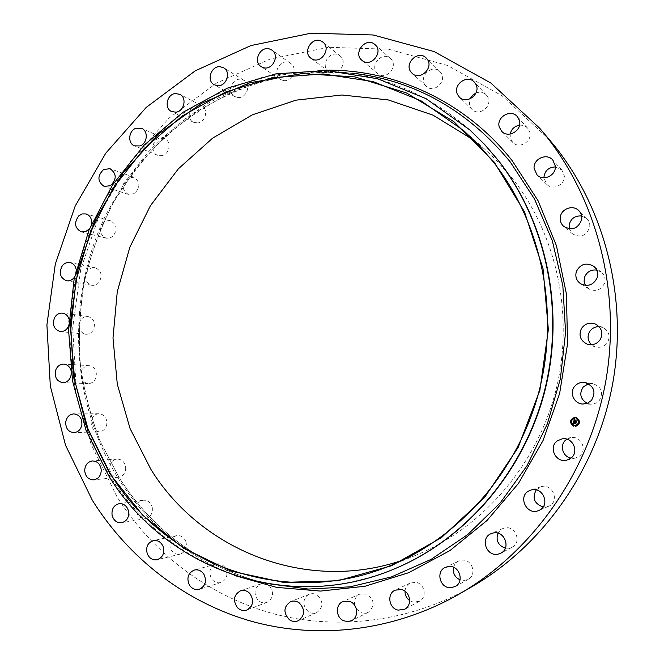 <?xml version="1.0" encoding="UTF-8"?>
<svg xmlns="http://www.w3.org/2000/svg" width="664" height="664" viewBox="0 0 664 664"><rect width="100%" height="100%" fill="white"/><g stroke="black" fill="none" stroke-linecap="round" stroke-linejoin="round"><path stroke-width="0.5" stroke-dasharray="3.32 2.49" d="M566.873 439.186L571.098 437.593C581.357 435.617 587.823 450.649 579.108 456.342L575.53 457.994L570.974 458.085M472.992 586.063C409.97 622.392 336.582 630.883 271.817 613.295C207.077 595.193 152.156 552.406 117.038 496.913L90.985 443.992L76.094 386.846L72.691 327.817L80.767 269.194L99.998 213.26L129.729 162.199L168.988 118.15L216.439 83.133L270.348 58.98L328.597 47.293L388.639 49.244L447.561 65.47L502.191 95.882L549.302 139.515M474.187 140.428L484.695 149.151L495.211 159.07L512.616 178.732C557.586 235.919 574.7 317.84 555.37 392.366C535.806 466.842 481.358 528.718 415.257 555.519L402.442 560.258M536.213 489.916L540.703 486.861C552.348 482.421 560.35 501.611 548.721 506.225L543.102 506.981M497.925 533.209L502.706 528.602L504.491 528.021C515.422 525.05 522.277 542.571 512.002 547.327L509.562 548.198L505.337 548.182M453.537 567.288L454.699 564.533L456.624 562.292L458.6 561.014L462.576 560.109C472.511 559.536 477.034 575.082 468.153 579.398L463.646 580.552L460.052 579.871M405.007 591.234C405.297 587.424 407.057 584.685 410.269 583.009L416.013 582.336C424.811 583.706 427.317 597.567 419.424 601.302L413.232 602.157L409.688 600.63M354.792 605.468C353.804 600.231 355.481 596.43 359.813 594.064L366.968 594.097C374.695 600.065 375.102 606.166 368.188 612.382L365.017 613.254L361.706 612.88L356.344 608.871M317.558 595.309C323.609 601.791 323.318 607.552 316.703 612.59C313.765 613.777 310.918 613.445 308.146 611.594C302.054 604.912 302.452 599.119 309.333 594.214C312.163 593.184 314.902 593.55 317.558 595.309M269.758 586.345C274.232 593.035 273.327 598.372 267.044 602.348C263.633 603.46 260.554 602.68 257.806 599.99C253.316 593.135 254.32 587.781 260.811 583.922C264.123 582.951 267.102 583.756 269.758 586.345M225.337 567.977C228.358 574.609 226.922 579.44 221.029 582.486C217.153 583.432 213.949 582.137 211.426 578.593C208.396 571.82 209.924 566.973 215.991 564.043C219.759 563.23 222.88 564.541 225.337 567.977M185.762 541.251C187.505 547.601 185.646 551.892 180.16 554.116C175.835 554.797 172.623 552.963 170.515 548.597C168.78 542.131 170.723 537.832 176.35 535.707C180.566 535.142 183.704 536.993 185.762 541.251M152.247 507.429C152.903 513.322 150.703 517.032 145.657 518.567C140.909 518.899 137.78 516.501 136.278 511.38C135.647 505.387 137.913 501.669 143.075 500.233C147.715 500.009 150.778 502.407 152.247 507.429M125.712 467.896C125.463 473.2 123.039 476.32 118.441 477.283C113.295 477.167 110.348 474.229 109.61 468.444C109.884 463.057 112.374 459.928 117.072 459.056C122.118 459.264 124.998 462.219 125.712 467.896M106.821 424.122C105.85 428.736 103.293 431.293 99.16 431.774C93.632 431.135 90.96 427.657 91.142 421.349C92.138 416.643 94.753 414.087 98.986 413.689C104.397 414.427 107.012 417.897 106.821 424.122M95.99 377.592C94.495 381.485 91.898 383.477 88.196 383.584C82.344 382.323 80.029 378.347 81.249 371.649C82.776 367.682 85.432 365.681 89.217 365.656C94.96 367.009 97.218 370.985 95.99 377.592M93.416 329.8C91.566 332.954 89.009 334.432 85.747 334.249C79.605 332.274 77.713 327.842 80.087 320.936C81.979 317.716 84.602 316.238 87.939 316.496C93.964 318.562 95.79 322.994 93.416 329.8M99.102 282.25C97.06 284.673 94.62 285.678 91.781 285.279C85.399 282.499 84.013 277.652 87.623 270.738C89.715 268.256 92.221 267.243 95.135 267.725C101.385 270.588 102.712 275.427 99.102 282.25M112.855 236.384L109.602 238.135L106.074 238.168C99.517 234.492 98.695 229.296 103.617 222.589L106.97 220.788L110.589 220.83C117.005 224.59 117.76 229.777 112.855 236.384M134.294 193.631L128.218 194.369C121.57 189.688 121.379 184.218 127.637 177.952L133.912 177.263C140.403 182.027 140.527 187.48 134.294 193.631M162.838 155.376L157.625 155.285C150.695 152.878 151.741 140.477 159.061 138.286L164.489 138.436C171.279 140.992 170.092 153.243 162.838 155.376M197.731 122.931L193.49 122.267C186.152 119.155 188.941 105.684 197.067 104.953L201.532 105.7C208.703 108.971 205.765 122.267 197.731 122.931M237.986 97.525L234.79 96.562C227.047 92.653 231.869 78.227 240.592 79.24L244.02 80.327C251.573 84.411 246.585 98.604 237.986 97.525M282.407 80.269L280.299 79.298C272.132 74.492 279.32 59.279 288.359 62.308L290.707 63.429C298.642 68.433 291.28 83.332 282.407 80.269M329.56 72.077L328.539 71.43C319.923 65.595 329.817 49.841 338.823 55.112L340.092 55.95C348.417 62.001 338.366 77.348 329.56 72.077M377.816 73.621C368.752 66.632 381.675 50.663 390.216 58.357L390.465 58.573C399.18 65.794 386.149 81.257 377.824 73.629L361.946 60.349M425.334 85.266C418.054 76.808 432.33 63.395 439.908 71.637L440.581 72.393C447.802 80.701 433.982 94.072 426.288 86.287L425.334 85.266M476.005 92.96C480.031 91.557 483.483 92.255 486.372 95.06L487.808 97.135C492.929 106.24 478.918 116.972 471.921 109.369L470.187 106.97L469.324 104.206L470.004 98.928M519.522 125.23C522.809 124.923 525.539 125.928 527.722 128.243L529.747 132.003C532.736 141.332 519.148 149.566 512.724 142.387L510.35 138.245L510.184 134.062M555.345 166.913L561.893 170.034L564.334 175.869C565.296 184.791 552.772 190.809 546.771 184.376L543.899 177.786M581.639 215.974L586.951 218.713C589.175 221.029 590.105 223.801 589.732 227.047C586.445 235.903 580.693 238.177 572.476 233.861L569.347 228.864M596.679 270.057L601.161 272.032C604.696 275.07 605.809 278.838 604.489 283.345C600.945 290.135 595.699 291.977 588.744 288.882L585.391 285.396M599.061 326.647L603.136 327.618C608.963 331.145 610.49 336.001 607.718 342.184C604.614 346.641 600.422 348.185 595.135 346.807L591.524 344.724M588.528 383.734L592.562 383.501C601.634 386.772 603.825 392.532 599.119 400.79L596.645 402.791L593.666 403.944L591.109 404.202L587.142 403.347M395.379 568.484C349.206 587.084 303.083 591.325 257.018 581.191C193.631 565.454 144.511 530.295 109.668 475.714C95.898 451.96 85.208 426.827 77.613 400.309C71.845 373.309 69.313 345.961 70.027 318.272L75.555 277.245C82.195 250.336 91.856 224.606 104.555 200.047L127.413 165.759C145.159 144.694 165.187 126.185 187.497 110.241C210.903 95.981 235.77 85.05 262.106 77.447C289.006 71.911 316.288 70.226 343.96 72.393C390.781 78.128 432.878 97.442 470.253 130.327M70.899 370.205L71.322 373.259M68.99 318.911L68.226 326.912M76.227 269.717L74.584 277.004M91.649 223.801L89.515 228.814M575.481 426.446L575.497 426.437C580.477 424.072 580.801 421.134 576.468 417.606L574.709 417.349M574.758 418.312C570.716 420.096 570.418 422.42 573.854 425.284L575.364 425.483M571.081 420.262L571.123 420.818M576.286 417.789L576.319 418.337M573.148 417.947L573.19 418.503M578.867 422.993L578.917 423.541M578.659 419.872L578.701 420.42M573.663 425.466L573.713 426.014M571.297 423.375L571.347 423.931M576.792 425.309L576.85 425.856M575.016 421.856L575.057 421.441M576.153 422.138L576.476 421.25M576.144 421.399L575.182 421.067L575.754 420.428L574.966 420.163M575.082 420.851L574.343 420.594L574.709 419.914M575.024 421.009L574.136 420.694L574.891 419.831L574.418 419.341M573.555 423.657L573.43 422.835M573.713 423.557L573.58 422.885M575.58 423.889L575.871 423.043M575.613 423.175L573.555 422.437L573.978 421.93M574.128 421.939L573.729 421.466M575.829 420.362L575.066 420.046M574.277 421.864L573.887 421.408M574.999 419.797L574.592 419.225M575.713 423.848L576.103 422.868M575.671 423.034L573.796 422.238M576.211 421.242L575.505 420.586M576.203 421.3L576.651 421.142M576.286 422.179L576.742 421.059M265.235 583.258C202.503 567.039 153.84 531.914 119.263 477.881L100.206 441.543C90.304 415.863 83.589 389.32 80.062 361.921C78.377 334.324 79.912 306.892 84.677 279.627C91.225 252.735 100.803 226.997 113.403 202.42L136.128 168.067C153.782 146.943 173.727 128.343 195.971 112.282C219.311 97.882 244.144 86.776 270.456 78.975C297.356 73.214 324.663 71.28 352.401 73.165M234.624 575.514C185.547 555.602 146.877 523.406 118.624 478.935C70.102 401.313 65.703 299.041 105.327 216.032C117.453 192.751 132.003 171.171 148.993 151.284C167.245 132.576 187.414 116.308 209.5 102.48C232.5 90.213 256.694 81.008 282.076 74.858L320.953 70.318M571.098 437.593L562.25 438.838M575.53 457.994L566.857 460.119M484.695 149.151L463.912 130.791M257.018 581.191L265.874 583.374M354.767 73.438L313.225 72.251C285.686 75.107 259.118 81.589 233.504 91.723C208.753 103.75 185.928 118.756 165.021 136.743C145.424 156.181 128.442 177.744 114.059 201.433C101.31 226.067 91.607 251.872 84.942 278.855C80.087 306.228 78.476 333.776 80.12 361.49C83.614 389.013 90.321 415.664 100.247 441.46L119.371 477.947C154.43 532.694 203.823 567.969 267.55 583.789M343.96 72.393L353.041 73.272M415.257 555.519L389.552 565.936M128.218 194.369L104.215 186.459M133.912 177.263L110.091 168.714M512.002 547.327L500.756 553.195M502.706 528.602L491.111 533.657M157.625 155.285L134.535 145.864M164.489 138.436L141.631 128.376M468.153 579.398L455.197 586.544M458.6 561.014L445.295 567.371M193.49 122.267L171.528 111.519M201.532 105.7L179.836 94.313M419.424 601.302L404.625 609.253M410.269 583.009L395.146 590.18M234.79 96.562L214.14 84.71M244.02 80.327L223.685 67.828M368.188 612.382L351.522 620.674M359.813 594.064L342.865 601.584M280.299 79.298L261.126 66.624M290.707 63.429L271.883 50.107M316.703 612.59L298.227 620.765M309.333 594.214L290.624 601.625M328.539 71.43L310.968 58.258M340.092 55.95L322.928 42.139M267.044 602.348L246.9 609.992M260.811 583.922L240.476 590.819M390.465 58.573L375.036 44.654M221.029 582.486L199.391 589.242M215.991 564.043L194.22 570.077M439.908 71.637L426.246 58.034M426.288 86.287L412.112 73.314M180.16 554.116L157.268 559.694M176.35 535.707L153.359 540.571M486.372 95.06L474.403 82.203M471.921 109.369L459.405 97.143M145.657 518.567L121.753 522.726M143.075 500.233L119.113 503.694M527.722 128.243L517.314 116.59M512.724 142.387L501.727 131.364M118.441 477.283L93.773 479.856M117.072 459.056L92.387 460.949M561.893 170.034L552.797 160.007M546.771 184.376L537.076 174.981M99.16 431.774L73.986 432.637M98.986 413.689L73.837 413.879M586.951 218.713L578.825 210.654M572.476 233.861L563.769 226.466M88.196 383.584L62.781 382.671M89.217 365.656L63.852 364.088M601.161 272.032L593.591 266.206M588.744 288.882L580.668 283.785M85.747 334.249L60.324 331.527M87.939 316.496L62.607 313.126M603.136 327.618L595.633 324.156M595.135 346.807L587.291 344.168M91.781 285.279L66.599 280.764M95.135 267.725L70.077 262.562M592.562 383.501L584.602 382.439M591.109 404.202L583.083 404.019M106.074 238.168L81.365 231.91M110.589 220.83L86.038 213.932M540.703 486.861L530.619 490.19M548.564 506.292L538.778 510.458"/><path stroke-width="1" d="M570.974 458.085C562.275 456.732 559.271 444.249 566.467 439.468L566.873 439.186M557.436 440.796L562.25 438.838C572.924 436.779 579.647 452.458 570.575 458.392L566.857 460.119C555.859 463.356 547.966 447.046 557.436 440.796M539.724 128.26L554.125 145.341C605.203 208.894 628.144 298.841 612.565 384.199C596.662 469.506 543.202 545.127 472.992 586.063L460.218 593.5C394.765 631.223 318.728 639.839 251.814 621.388C184.932 602.406 128.376 557.843 92.304 500.224L65.562 445.312L50.323 386.058L46.912 324.87L55.303 264.114L75.156 206.106L105.817 153.118L146.287 107.336L195.224 70.849L250.876 45.584L311.059 33.2L373.16 34.968L434.173 51.584L490.82 83.008L539.724 128.26L544.729 134.311C597.791 200.329 621.678 294.111 605.427 383.161C588.835 472.145 533.134 550.995 460.218 593.5M402.442 560.258C306.004 593.309 201.092 550.257 151.018 469.581L130.061 428.537L117.287 384.116L112.996 337.976L117.254 291.778L129.878 247.132L150.462 205.632L178.359 168.805L212.696 138.104L252.353 114.839L295.953 100.164L341.86 94.993L388.232 99.924L433.052 115.162L474.187 140.428M543.102 506.981C534.304 503.735 532.005 498.041 536.213 489.916M505.337 548.182C498.141 545.426 495.676 540.438 497.925 533.209M460.052 579.871C454.79 577.257 452.616 573.065 453.537 567.288M409.688 600.63C406.534 598.297 404.974 595.168 405.007 591.234M356.344 608.871L354.792 605.468M470.004 98.928L472.403 95.334L476.005 92.96M510.184 134.062C511.38 129.107 514.492 126.16 519.522 125.23M543.899 177.786C544.563 170.922 548.381 167.303 555.345 166.913M569.347 228.864L569.131 225.005C570.783 218.564 574.949 215.551 581.639 215.974M585.391 285.396L584.096 281.312L584.635 277.037C586.934 271.808 590.952 269.484 596.679 270.057M591.524 344.724C587.773 340.906 587.092 336.615 589.483 331.834C591.707 328.381 594.902 326.647 599.061 326.647M587.142 403.347C580.261 399.047 578.991 393.544 583.341 386.846L588.528 383.734M110.29 473.556L88.005 428.919L74.7 380.638L70.674 330.547L75.978 280.498L90.379 232.284L113.419 187.68L144.37 148.379L182.235 115.984L225.735 91.972L273.319 77.63L323.136 73.945L373.06 81.572L420.785 100.654L463.912 130.791L479.4 145.781L493.618 162.298C541.517 223.303 559.777 311.192 539.06 391.187C518.094 471.133 459.87 537.442 389.552 565.936C283.843 609.701 164.938 563.62 110.29 473.556M494.066 161.941L524.502 211.882L543.061 268.862L548.348 329.585L539.865 390.374L518.119 447.511L484.546 497.552L441.402 537.649L391.461 565.778L337.768 580.776L283.395 582.403L231.172 571.164L183.563 548.215L142.627 515.139L109.925 473.855L86.586 426.429L73.33 375.044L70.484 321.874L78.07 269.094L95.749 218.829L122.89 173.163L158.538 134.062L201.408 103.385L249.822 82.784L301.78 73.629L354.908 76.891L406.551 92.993L453.877 121.686L494.066 161.941M497.826 159.949C546.231 221.477 564.956 310.03 544.48 390.913C523.763 471.739 465.522 539.151 394.781 568.733C286.806 614.839 164.506 568.002 108.713 475.806L86.063 430.355L72.584 381.186L68.583 330.207L74.102 279.278L88.918 230.267L112.531 184.965L144.204 145.101L182.924 112.324L227.37 88.138L275.942 73.862L326.738 70.508L377.575 78.734L426.08 98.679L469.772 129.895L484.363 144.254L497.826 159.949M469.772 129.895L484.828 144.669L498.274 160.339C546.605 221.776 565.296 310.196 544.862 390.938C524.17 471.639 466.028 538.944 395.379 568.484L394.781 568.733M110.465 185.679L104.215 186.459C97.384 181.629 97.185 175.96 103.634 169.453L110.091 168.714C116.764 173.636 116.889 179.288 110.465 185.679M492.97 533.059C504.316 529.972 511.438 548.256 500.756 553.195L498.224 554.1C486.421 557.162 479.798 537.973 491.111 533.657L492.97 533.059M139.913 145.947L134.535 145.864C127.405 143.391 128.501 130.542 136.037 128.243L141.631 128.376C148.62 130.999 147.375 143.714 139.913 145.947M449.42 566.433C459.737 565.852 464.426 582.062 455.197 586.544L450.524 587.74C439.883 588.229 435.592 571.397 445.295 567.371L449.42 566.433M175.902 112.191L171.528 111.519C163.975 108.315 166.855 94.338 175.23 93.549L179.836 94.313C187.223 97.674 184.177 111.477 175.902 112.191M401.106 589.499C410.219 590.935 412.817 605.385 404.625 609.253L398.201 610.133C388.863 608.581 386.606 593.707 395.146 590.18L401.106 589.499M217.435 85.697L214.14 84.71C206.155 80.684 211.152 65.703 220.149 66.724L223.685 67.828C231.47 72.036 226.308 86.785 217.435 85.697M350.268 601.642C358.054 604.638 358.909 617.445 351.522 620.674L347.662 621.604L343.711 620.765C335.768 617.644 335.204 604.539 342.865 601.584L350.268 601.642M263.301 67.62L261.126 66.624C252.693 61.669 260.13 45.857 269.459 48.962L271.883 50.107C280.083 55.278 272.464 70.774 263.301 67.62M299.124 602.788C305.374 609.544 305.075 615.536 298.227 620.765C295.189 621.994 292.243 621.637 289.379 619.703C283.088 612.739 283.503 606.713 290.624 601.625C293.554 600.563 296.385 600.945 299.124 602.788M312.022 58.93L310.968 58.258C302.07 52.24 312.312 35.848 321.608 41.276L322.928 42.139C331.535 48.397 321.119 64.375 312.022 58.93M249.722 593.359C254.329 600.322 253.391 605.867 246.9 609.992C243.373 611.146 240.185 610.324 237.347 607.519C232.724 600.38 233.769 594.819 240.476 590.819C243.895 589.815 246.975 590.661 249.722 593.359M361.93 60.341C352.559 53.12 365.947 36.479 374.778 44.43L375.036 44.654C384.058 52.116 370.553 68.243 361.946 60.349L361.93 60.341M203.856 574.177C206.969 581.075 205.483 586.096 199.391 589.242C195.39 590.221 192.087 588.868 189.489 585.183C186.376 578.145 187.945 573.107 194.22 570.077C198.113 569.231 201.325 570.6 203.856 574.177M411.132 72.251C403.596 63.495 418.386 49.493 426.246 58.034L426.935 58.805C434.414 67.421 420.08 81.373 412.112 73.314L411.132 72.251M163.053 546.339C164.855 552.938 162.921 557.386 157.268 559.694C152.803 560.399 149.491 558.482 147.333 553.95C145.549 547.227 147.557 542.77 153.359 540.571C157.708 539.99 160.937 541.915 163.053 546.339M457.604 94.653C452.234 85.034 467.298 73.795 474.403 82.203L475.897 84.361C481.201 93.815 466.659 105.028 459.405 97.143L457.604 94.653M128.55 511.172C129.214 517.289 126.948 521.14 121.753 522.726C116.856 523.066 113.635 520.576 112.092 515.264C111.452 509.039 113.785 505.188 119.113 503.694C123.894 503.47 127.04 505.968 128.55 511.172M499.27 127.056C496.108 117.163 510.824 108.564 517.314 116.59L519.414 120.499C522.51 130.202 508.392 138.817 501.727 131.364L499.27 127.056M101.268 470.12C101.003 475.623 98.504 478.869 93.773 479.856C88.47 479.74 85.44 476.677 84.693 470.685C84.984 465.091 87.548 461.845 92.387 460.949C97.583 461.173 100.538 464.227 101.268 470.12M534.105 168.448C533.067 158.903 546.762 152.67 552.797 160.007L555.328 166.075C556.324 175.371 543.301 181.67 537.076 174.981L534.105 168.448M81.88 424.703C80.875 429.492 78.244 432.139 73.986 432.637C68.301 431.974 65.562 428.371 65.753 421.823C66.782 416.942 69.479 414.294 73.837 413.879C79.406 414.643 82.087 418.254 81.88 424.703M560.3 217.252C561.105 208.737 573.073 204.429 578.825 210.654C581.141 213.061 582.104 215.958 581.714 219.336C578.294 228.565 572.31 230.947 563.769 226.466C561.047 224.017 559.893 220.946 560.3 217.252M71.322 373.259L70.799 376.447C69.255 380.489 66.583 382.564 62.781 382.671C56.755 381.368 54.382 377.243 55.643 370.304C57.228 366.188 59.959 364.113 63.852 364.088C67.288 364.478 69.645 366.52 70.899 370.205M576.394 271.443C580.427 263.973 586.163 262.23 593.591 266.206C597.268 269.36 598.422 273.286 597.052 277.984C593.359 285.072 587.897 287.006 580.668 283.785C576.385 280.673 574.966 276.564 576.394 271.443M68.226 326.912C66.317 330.174 63.678 331.718 60.324 331.527C54.008 329.485 52.074 324.887 54.523 317.732C56.473 314.396 59.171 312.852 62.607 313.126C65.703 313.674 67.828 315.599 68.99 318.911M581.423 328.555C585.017 323.509 589.756 322.04 595.633 324.156C601.692 327.825 603.277 332.888 600.389 339.337C597.16 343.993 592.794 345.595 587.291 344.168C580.402 340.781 578.444 335.577 581.423 328.555M74.584 277.004L74.136 277.61C72.036 280.125 69.521 281.171 66.599 280.764C60.042 277.892 58.623 272.871 62.341 265.7C64.499 263.118 67.081 262.072 70.077 262.562C73.455 263.459 75.505 265.841 76.227 269.717M575.007 385.925C577.614 383.203 580.809 382.032 584.602 382.439C594.048 385.842 596.322 391.851 591.425 400.458L587.648 403.139L583.083 404.019C574.045 404.193 568.757 392.266 575.007 385.925M89.515 228.814L85.507 231.719L81.365 231.91C74.625 228.109 73.795 222.731 78.858 215.767L82.311 213.899L86.038 213.932C90.146 215.493 92.014 218.78 91.649 223.801M529.598 490.588L530.619 490.19C542.729 485.575 551.037 505.586 538.944 510.392L538.778 510.458C526.56 516.219 517.123 495.643 529.598 490.588M574.717 417.349C569.563 419.598 569.173 422.545 573.538 426.197C569.148 422.536 569.546 419.59 574.709 417.349L576.452 417.606C580.784 421.134 580.461 424.08 575.481 426.446L575.489 426.446M575.356 425.483L575.373 425.483C579.315 423.624 579.581 421.308 576.161 418.519L576.136 418.519C579.556 421.308 579.298 423.624 575.356 425.483L573.829 425.284C570.393 422.412 570.7 420.088 574.75 418.312M571.115 420.818L571.098 420.262M576.335 418.337L576.294 417.781M573.173 418.503L573.165 417.947M578.908 423.541L578.867 422.993M578.684 420.428L578.643 419.872M573.787 425.483L573.704 426.014L573.787 425.483M571.422 423.391L571.339 423.931L571.422 423.391M576.925 425.317L576.842 425.856L576.925 425.317M573.679 421.449L574.169 421.922L573.538 422.437L575.879 423.034L575.58 423.889L573.555 422.885L573.671 423.541L573.414 422.835L573.621 423.632L572.932 423.698L573.679 421.449M573.414 422.835L573.721 423.549M573.845 421.366L574.269 421.881L573.845 421.366M573.97 421.972L573.746 422.329L576.111 422.86L575.779 423.815L576.02 422.943L573.663 422.404L573.97 421.972M573.912 421.989L573.679 422.395L575.655 423.092M573.737 421.275L574.401 419.324L574.841 419.806L574.111 420.702L575.007 421.009L574.26 420.619L574.717 419.905L574.327 420.594L575.057 420.851L574.933 420.154L575.738 420.428L575.165 421.067L576.452 421.25L576.136 422.171L573.737 421.275M574.567 419.225L575.007 419.789M575.049 420.038L575.871 420.329L575.049 420.038M575.514 420.578L576.726 421.059L576.352 422.146L576.634 421.15L575.314 420.993L575.514 420.578M574.069 421.109L575.041 421.847M575.173 421.491L576.153 422.138M574.966 420.163L575.082 420.851M574.667 419.914L574.277 420.619L575.024 421.009M574.418 419.341L573.762 421.258M573.696 421.457L572.957 423.698M573.555 422.885L575.588 423.864M575.066 420.046L575.837 420.362M573.854 421.383L574.277 421.864M576.02 422.943L575.738 423.831M576.103 422.868L575.646 423.034M575.505 420.586L576.211 421.3M576.634 421.15L576.311 422.163M576.717 421.067L576.194 421.242M573.729 426.014L573.671 425.466M571.355 423.922L571.306 423.375M576.842 425.856L576.784 425.309M352.401 73.165L354.767 73.438C416.087 81.215 467.863 110.647 510.101 161.725L534.512 199.042L552.348 240.833L562.856 285.761L565.579 332.332L560.35 378.92L547.327 423.906L527 465.738L500.15 503.013L467.788 534.528L431.11 559.379L391.428 576.925L350.069 586.827L308.362 589.051L265.235 583.258M320.953 70.318C391.436 67.703 464.485 100.015 512.16 160.655L538.039 200.661L556.424 245.655L566.425 294.011L567.546 343.886L559.661 393.354L543.077 440.456L518.501 483.375L486.994 520.518L449.885 550.605L408.684 572.7L365.001 586.254L320.438 591.084L276.514 587.358L234.624 575.514M354.767 73.438L353.041 73.272M265.874 583.374L267.55 583.789"/></g></svg>
